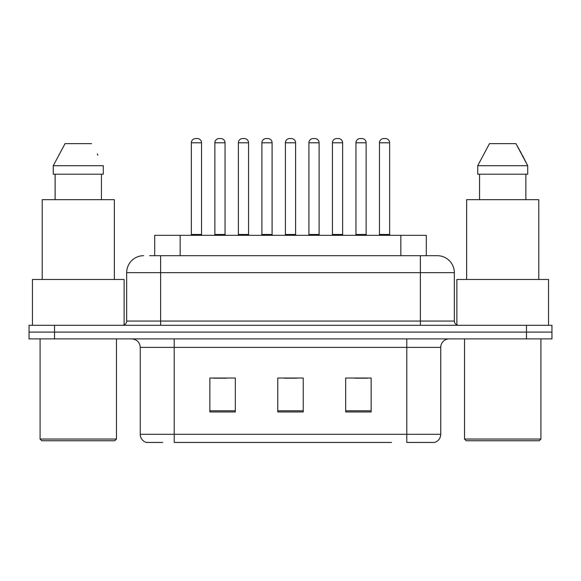 <?xml version="1.0" encoding="UTF-8"?>
<svg xmlns="http://www.w3.org/2000/svg" width="581" height="581" viewBox="0 0 581 581"><rect width="100%" height="100%" fill="white"/><g stroke="black" fill="none" stroke-linecap="round" stroke-linejoin="round"><path stroke-width="0.87" d="M154.699 255.698L154.699 235.327L426.301 235.327L426.301 255.698M162.724 442.446L146.782 442.446M440.747 434.297C440.514 438.364 438.473 441.081 434.639 442.446L406.794 442.446L406.794 434.297L440.747 434.297L440.747 347.373A8.49 8.49 0 0 1 449.236 338.883M146.361 442.446A8.49 8.49 0 0 1 140.253 434.297L140.253 347.373C139.745 342.216 136.92 339.391 131.764 338.883M54.512 325.302L551.95 325.302L551.95 332.092L29.05 332.092L29.05 338.883L54.512 338.883L54.512 332.092L29.05 332.092L29.05 325.302L54.512 325.302L54.512 332.092L551.95 332.092L551.95 338.883L54.512 338.883M371.143 411.973L371.143 378.02L345.673 378.02L345.673 411.973L371.143 411.973M235.327 411.973L235.327 378.02L209.857 378.02L209.857 411.973L235.327 411.973M303.231 411.973L303.231 378.02L277.769 378.02L277.769 411.973L303.231 411.973M391.529 442.446L174.206 442.446L174.206 434.297L406.794 434.297L406.794 347.373L140.253 347.373M213.59 378.187L226.329 378.187M354.671 378.187L367.41 378.187M284.131 378.187L296.869 378.187M149.978 255.698L437.094 255.698M149.593 255.698L160.625 255.698L160.625 272.671L126.673 272.671L126.673 321.061A4.241 4.241 0 0 1 122.424 325.302M143.645 255.698A16.98 16.98 0 0 0 126.673 272.671M437.355 255.698A16.98 16.98 0 0 1 454.327 272.671L454.327 321.061C454.582 323.639 455.998 325.055 458.576 325.302M201.542 142.795L191.352 142.795A4.241 4.241 0 0 1 195.594 138.554L197.293 138.554A4.241 4.241 0 0 1 201.542 142.795L201.542 234.477A0.85 0.85 0 0 0 202.391 235.327M191.352 142.795L191.352 234.477A0.85 0.85 0 0 1 190.503 235.327M214.868 142.795A4.241 4.241 0 0 1 219.11 138.554L220.809 138.554A4.241 4.241 0 0 1 225.05 142.795L214.868 142.795L214.868 234.477A0.85 0.85 0 0 1 214.019 235.327M225.05 142.795L225.05 234.477A0.85 0.85 0 0 0 225.9 235.327M248.566 142.795L238.377 142.795A4.241 4.241 0 0 1 242.626 138.554L244.325 138.554A4.241 4.241 0 0 1 248.566 142.795L248.566 234.477A0.85 0.85 0 0 0 249.416 235.327M238.377 142.795L238.377 234.477A0.85 0.85 0 0 1 237.527 235.327M295.591 142.795L285.409 142.795A4.241 4.241 0 0 1 289.65 138.554L291.35 138.554A4.241 4.241 0 0 1 295.591 142.795L295.591 234.477A0.85 0.85 0 0 0 296.441 235.327M285.409 142.795L285.409 234.477A0.85 0.85 0 0 1 284.559 235.327M342.623 142.795L332.434 142.795A4.241 4.241 0 0 1 336.675 138.554L338.374 138.554A4.241 4.241 0 0 1 342.623 142.795L342.623 234.477A0.85 0.85 0 0 0 343.473 235.327M332.434 142.795L332.434 234.477A0.85 0.85 0 0 1 331.584 235.327M389.648 142.795L379.458 142.795A4.241 4.241 0 0 1 383.707 138.554L385.406 138.554A4.241 4.241 0 0 1 389.648 142.795L389.648 234.477A0.85 0.85 0 0 0 390.497 235.327M379.458 142.795L379.458 234.477A0.85 0.85 0 0 1 378.609 235.327M261.893 142.795A4.241 4.241 0 0 1 266.134 138.554L267.834 138.554A4.241 4.241 0 0 1 272.082 142.795L261.893 142.795L261.893 234.477A0.85 0.85 0 0 1 261.043 235.327M272.082 142.795L272.082 234.477A0.85 0.85 0 0 0 272.932 235.327M308.918 142.795A4.241 4.241 0 0 1 313.166 138.554L314.866 138.554A4.241 4.241 0 0 1 319.107 142.795L308.918 142.795L308.918 234.477A0.85 0.85 0 0 1 308.068 235.327M319.107 142.795L319.107 234.477A0.85 0.85 0 0 0 319.957 235.327M355.95 142.795A4.241 4.241 0 0 1 360.191 138.554L361.89 138.554A4.241 4.241 0 0 1 366.132 142.795L355.95 142.795L355.95 234.477A0.85 0.85 0 0 1 355.1 235.327M366.132 142.795L366.132 234.477A0.85 0.85 0 0 0 366.981 235.327M114.784 440.747L41.781 440.747L40.082 439.054L116.483 439.054L114.784 440.747M40.082 338.883L40.082 439.054M116.483 338.883L116.483 439.054M124.123 324.946L124.123 279.468L32.449 279.468L32.449 325.302M114.363 279.468L114.363 199.675L42.21 199.675L42.21 279.468M101.435 174.206L101.435 199.675L101.435 174.206M53.278 165.716L65.028 143.645L53.278 165.716L53.278 174.206L103.287 174.206L103.287 165.716L53.278 165.716M97.928 155.229L97.252 153.958M55.137 174.206L55.137 199.675M91.537 143.645L65.028 143.645M539.219 440.747L466.216 440.747L464.517 439.054L540.918 439.054L539.219 440.747M464.517 338.883L464.517 439.054M540.918 338.883L540.918 439.054M548.551 325.302L548.551 279.468L456.877 279.468L456.877 324.946M538.79 279.468L538.79 199.675L466.637 199.675L466.637 279.468M522.355 155.229L527.722 165.716L477.713 165.716L489.463 143.645L477.713 165.716L477.713 174.206L527.722 174.206L527.722 165.716L527.722 174.206M527.722 165.716L515.972 143.645L521.687 153.958M479.565 174.206L479.565 199.675M525.863 199.675L525.863 174.206M515.972 143.645L489.463 143.645M180.161 255.698L180.161 235.327M400.839 255.698L400.839 235.327M406.794 338.883L406.794 347.373L440.747 347.373M140.253 434.297L174.206 434.297L174.206 338.883M526.488 338.883L526.488 325.302M303.231 410.789L277.769 410.789M235.327 410.789L209.857 410.789M371.143 410.789L345.673 410.789M160.625 325.302L160.625 321.061L454.327 321.061M126.673 321.061L160.625 321.061L160.625 272.671L420.375 272.671L420.375 325.302M454.327 272.671L420.375 272.671L420.375 255.698M191.352 234.477L201.542 234.477M214.868 234.477L225.05 234.477M238.377 234.477L248.566 234.477M285.409 234.477L295.591 234.477M332.434 234.477L342.623 234.477M379.458 234.477L389.648 234.477M261.893 234.477L272.082 234.477M308.918 234.477L319.107 234.477M355.95 234.477L366.132 234.477"/></g></svg>
